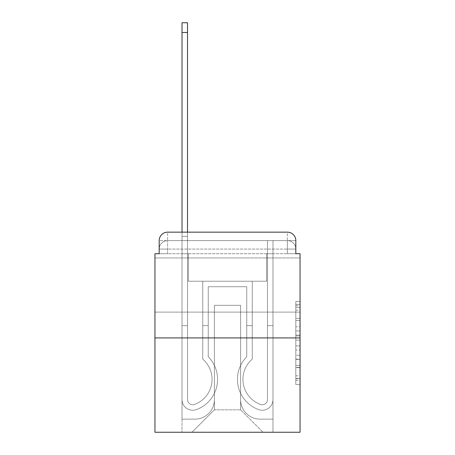 <?xml version="1.0" encoding="UTF-8"?>
<svg xmlns="http://www.w3.org/2000/svg" width="455" height="455" viewBox="0 0 455 455"><rect width="100%" height="100%" fill="white"/><g stroke="black" fill="none" stroke-linecap="round" stroke-linejoin="round"><path stroke-width="0.34" stroke-dasharray="2.27 1.71" d="M295.818 326.792L295.818 340.084L300.05 340.084L300.05 380.363L300.05 305.618L300.05 340.084L295.818 340.084L295.818 304.372L295.818 384.515L295.818 301.466L295.818 378.702L300.05 378.702L295.818 378.702L300.05 378.702L295.818 378.702L295.818 365.411L295.818 384.515L300.05 384.515L300.05 301.466L300.05 378.492L300.05 345.897L295.818 345.897L300.05 345.897L300.05 365.411L300.05 307.279L295.818 307.279L300.05 307.279L300.05 384.515L300.05 305.618L300.05 384.515L295.818 384.515L295.818 301.466L300.05 301.466L300.05 305.618L300.05 301.466L300.05 305.618L300.05 301.466L300.05 304.372L300.05 301.466L295.818 301.466L295.818 307.279L300.05 307.279L295.818 307.279L295.818 326.792L300.05 326.792M300.05 285.035L300.05 257.957L300.05 285.035M154.95 285.035L154.95 257.957L154.95 285.035M159.182 253.731L167.639 253.731L159.182 253.731L167.639 253.731L159.182 253.731L159.182 249.073L287.361 249.073L159.182 249.073L167.639 249.073L167.639 240.615L287.361 240.615L167.639 240.615L287.361 240.615L287.361 249.073L295.818 249.073L287.361 249.073L287.361 240.615L287.361 249.073L295.818 249.073L287.361 249.073L295.818 249.073L287.361 249.073L295.818 249.073L287.361 249.073L295.818 249.073L287.361 249.073L295.818 249.073L287.361 249.073L295.818 249.073L287.361 249.073L295.818 249.073L287.361 249.073L295.818 249.073L287.361 249.073L295.818 249.073L287.361 249.073L287.361 240.615L287.361 249.073L287.361 240.615L287.361 249.073L287.361 240.615L287.361 249.073L287.361 240.615L287.361 249.073L287.361 240.615L287.361 249.073L287.361 240.615L287.361 249.073L287.361 240.615L287.361 249.073L287.361 240.615L287.361 249.073L287.361 240.615L295.818 240.615L159.182 240.615A8.463 8.463 0 0 1 167.639 232.152L287.361 232.152L167.639 232.152A8.463 8.463 0 0 0 159.182 240.615L167.639 240.615A8.463 8.463 0 0 0 159.182 249.073L167.639 249.073L167.639 240.615A8.463 8.463 0 0 0 159.182 249.073L167.639 249.073L159.182 249.073L167.639 249.073L159.182 249.073L167.639 249.073L159.182 249.073L167.639 249.073L159.182 249.073L167.639 249.073L159.182 249.073L167.639 249.073L159.182 249.073L167.639 249.073L159.182 249.073L159.182 253.731L159.182 249.073L159.182 253.731L159.182 249.073L159.182 253.731L159.182 249.073L159.182 253.731L159.182 249.073L159.182 253.731L154.95 253.731L154.95 432.25L300.05 432.25L300.05 253.731L295.818 253.731L295.818 240.615A8.463 8.463 0 0 0 287.361 232.152A8.463 8.463 0 0 1 295.818 240.615L295.818 253.731L159.182 253.731L159.182 240.615L159.182 253.731L295.818 253.731L287.361 253.731L295.818 253.731L287.361 253.731L295.818 253.731L287.361 253.731L295.818 253.731L287.361 253.731L295.818 253.731L287.361 253.731L295.818 253.731L287.361 253.731L295.818 253.731L287.361 253.731L295.818 253.731L287.361 253.731L295.818 253.731L287.361 253.731L295.818 253.731L287.361 253.731L287.361 240.615L287.361 253.731L287.361 249.073L287.361 253.731L287.361 249.073L287.361 253.731L287.361 249.073L287.361 253.731L287.361 249.073L287.361 253.731L287.361 249.073L287.361 253.731L287.361 249.073L287.361 253.731L287.361 249.073L287.361 253.731L287.361 249.073L287.361 253.731L287.361 249.073L287.361 253.731L287.361 249.073L287.361 253.731L295.818 253.731L295.818 249.073A8.463 8.463 0 0 0 287.361 240.615L287.361 232.152A8.463 8.463 0 0 1 295.818 240.615A8.463 8.463 0 0 0 287.361 232.152L287.361 240.615A8.463 8.463 0 0 1 295.818 249.073A8.463 8.463 0 0 0 287.361 240.615A8.463 8.463 0 0 1 295.818 249.073A8.463 8.463 0 0 0 287.361 240.615A8.463 8.463 0 0 1 295.818 249.073A8.463 8.463 0 0 0 287.361 240.615A8.463 8.463 0 0 1 295.818 249.073A8.463 8.463 0 0 0 287.361 240.615A8.463 8.463 0 0 1 295.818 249.073L295.818 253.731M300.05 335.102L300.05 330.95L300.05 335.102L295.818 335.102L295.818 318.386L295.818 367.595L295.818 355.241L300.05 355.241L295.818 355.241L295.818 384.515L300.05 384.515L295.818 384.515L300.05 384.515L295.818 384.515L295.818 301.466L300.05 301.466L295.818 301.466L300.05 301.466L295.818 301.466L295.818 335.102L300.05 335.102M154.95 337.911L300.05 337.911M182.023 232.152L187.523 232.152L187.523 236.384L182.023 236.384L187.523 236.384L187.523 22.75L187.523 399.57A5.181 5.181 0 0 0 194.603 404.393L195.167 404.171A26.652 26.652 0 0 0 212.058 379.368A26.652 26.652 0 0 1 195.167 404.171A26.652 26.652 0 0 0 202.754 359.137A26.652 26.652 0 0 1 212.058 379.368A26.652 26.652 0 0 0 202.754 359.137L202.754 281.224L252.246 281.224L252.246 359.137A26.652 26.652 0 0 0 259.833 404.171L260.397 404.393A5.181 5.181 0 0 0 267.477 399.57A5.181 5.181 0 0 1 260.397 404.393L259.833 404.171A26.652 26.652 0 0 1 252.246 359.137A26.652 26.652 0 0 0 259.833 404.171L260.397 404.393A5.181 5.181 0 0 0 267.477 399.57L267.477 240.615L272.977 240.615L272.977 399.57A10.681 10.681 0 0 1 258.383 409.511L257.82 409.29A32.151 32.151 0 0 1 246.746 356.748A32.151 32.151 0 0 0 257.82 409.29L258.383 409.511L257.82 409.29A32.151 32.151 0 0 1 246.746 356.748L246.746 286.724L208.254 286.724L208.254 356.748A32.151 32.151 0 0 1 217.558 379.368A32.151 32.151 0 0 0 208.254 356.748A32.151 32.151 0 0 1 197.18 409.29L196.617 409.511A10.681 10.681 0 0 1 182.023 399.57L182.023 22.75L182.023 236.384L187.523 236.384L187.523 399.57A5.181 5.181 0 0 0 194.603 404.393A5.181 5.181 0 0 1 187.523 399.57A5.181 5.181 0 0 0 194.603 404.393L195.167 404.171A26.652 26.652 0 0 0 202.754 359.137L202.754 281.224L252.246 281.224L252.246 359.137A26.652 26.652 0 0 0 259.833 404.171L260.397 404.393A5.181 5.181 0 0 0 267.477 399.57L267.477 240.615L272.977 240.615L272.977 399.57A10.681 10.681 0 0 1 258.383 409.511L257.82 409.29A32.151 32.151 0 0 1 246.746 356.748L246.746 286.724L208.254 286.724L208.254 356.748A32.151 32.151 0 0 1 197.18 409.29A32.151 32.151 0 0 0 217.558 379.368A32.151 32.151 0 0 1 197.18 409.29L196.617 409.511A10.681 10.681 0 0 1 182.023 399.57L182.023 236.384L187.523 236.384L182.023 236.384L182.023 22.75L182.023 236.384L187.523 236.384L182.023 236.384L187.523 236.384L187.523 22.75L187.523 399.57A5.181 5.181 0 0 0 194.603 404.393L195.167 404.171A26.652 26.652 0 0 0 212.058 379.368A26.652 26.652 0 0 1 195.167 404.171A26.652 26.652 0 0 0 202.754 359.137A26.652 26.652 0 0 1 212.058 379.368A26.652 26.652 0 0 0 202.754 359.137L202.754 325.643L208.254 325.643L208.254 356.748L208.254 325.643L202.754 325.643L202.754 359.137L202.754 281.224L252.246 281.224L252.246 359.137A26.652 26.652 0 0 0 259.833 404.171L260.397 404.393A5.181 5.181 0 0 0 267.477 399.57A5.181 5.181 0 0 1 260.397 404.393L259.833 404.171A26.652 26.652 0 0 1 252.246 359.137A26.652 26.652 0 0 0 259.833 404.171L260.397 404.393A5.181 5.181 0 0 0 267.477 399.57L267.477 325.643L272.977 325.643L272.977 399.57A10.681 10.681 0 0 1 258.383 409.511A10.681 10.681 0 0 0 272.977 399.57A10.681 10.681 0 0 1 258.383 409.511L257.82 409.29A32.151 32.151 0 0 1 246.746 356.748A32.151 32.151 0 0 0 257.82 409.29L258.383 409.511L257.82 409.29A32.151 32.151 0 0 1 246.746 356.748L246.746 325.643L252.246 325.643L246.746 325.643L246.746 356.748L246.746 286.724L208.254 286.724L208.254 356.748A32.151 32.151 0 0 1 217.558 379.368A32.151 32.151 0 0 0 208.254 356.748A32.151 32.151 0 0 1 197.18 409.29L196.617 409.511A10.681 10.681 0 0 1 182.023 399.57A10.681 10.681 0 0 0 196.617 409.511A10.681 10.681 0 0 1 182.023 399.57L182.023 22.75L182.023 236.384L187.523 236.384L187.523 399.57A5.181 5.181 0 0 0 194.603 404.393A5.181 5.181 0 0 1 187.523 399.57A5.181 5.181 0 0 0 194.603 404.393L195.167 404.171A26.652 26.652 0 0 0 202.754 359.137L202.754 281.224L252.246 281.224L252.246 359.137A26.652 26.652 0 0 0 259.833 404.171L260.397 404.393A5.181 5.181 0 0 0 267.477 399.57L267.477 240.615L272.977 240.615L272.977 399.57A10.681 10.681 0 0 1 258.383 409.511L257.82 409.29A32.151 32.151 0 0 1 246.746 356.748L246.746 286.724L208.254 286.724L208.254 356.748A32.151 32.151 0 0 1 197.18 409.29A32.151 32.151 0 0 0 217.558 379.368A32.151 32.151 0 0 1 197.18 409.29L196.617 409.511A10.681 10.681 0 0 1 182.023 399.57L182.023 236.384L187.523 236.384L182.023 236.384L182.023 22.75L182.023 236.384L187.523 236.384L182.023 236.384L187.523 236.384L187.523 22.75L187.523 399.57L187.523 325.643L182.023 325.643L182.023 399.57A10.681 10.681 0 0 0 196.617 409.511L197.18 409.29L196.617 409.511A10.681 10.681 0 0 1 182.023 399.57L182.023 22.75L182.023 236.384L187.523 236.384L187.523 399.57A5.181 5.181 0 0 0 194.603 404.393L195.167 404.171A26.652 26.652 0 0 0 212.058 379.368A26.652 26.652 0 0 1 195.167 404.171A26.652 26.652 0 0 0 202.754 359.137A26.652 26.652 0 0 1 212.058 379.368A26.652 26.652 0 0 0 202.754 359.137L202.754 325.643L208.254 325.643L208.254 356.748L208.254 325.643L202.754 325.643L202.754 359.137L202.754 281.224L252.246 281.224L252.246 359.137A26.652 26.652 0 0 0 259.833 404.171L260.397 404.393A5.181 5.181 0 0 0 267.477 399.57L267.477 240.615L272.977 240.615L272.977 399.57A10.681 10.681 0 0 1 258.383 409.511A10.681 10.681 0 0 0 272.977 399.57A10.681 10.681 0 0 1 258.383 409.511L257.82 409.29A32.151 32.151 0 0 1 246.746 356.748A32.151 32.151 0 0 0 257.82 409.29L258.383 409.511L257.82 409.29A32.151 32.151 0 0 1 246.746 356.748L246.746 325.643L252.246 325.643L246.746 325.643L246.746 356.748L246.746 286.724L208.254 286.724L208.254 356.748A32.151 32.151 0 0 1 217.558 379.368A32.151 32.151 0 0 0 208.254 356.748A32.151 32.151 0 0 1 197.18 409.29L196.617 409.511A10.681 10.681 0 0 1 182.023 399.57L182.023 236.384L187.523 236.384L182.023 236.384L182.023 22.75L182.023 236.384L187.523 236.384L182.023 236.384L187.523 236.384L187.523 22.75L187.523 399.57A5.181 5.181 0 0 0 194.603 404.393A5.181 5.181 0 0 1 187.523 399.57A5.181 5.181 0 0 0 194.603 404.393L195.167 404.171A26.652 26.652 0 0 0 202.754 359.137L202.754 281.224L252.246 281.224L252.246 359.137A26.652 26.652 0 0 0 259.833 404.171A26.652 26.652 0 0 1 252.246 359.137A26.652 26.652 0 0 0 259.833 404.171L260.397 404.393A5.181 5.181 0 0 0 267.477 399.57A5.181 5.181 0 0 1 260.397 404.393A5.181 5.181 0 0 0 267.477 399.57L267.477 240.615L272.977 240.615L272.977 399.57A10.681 10.681 0 0 1 258.383 409.511L257.82 409.29A32.151 32.151 0 0 1 246.746 356.748L246.746 286.724L208.254 286.724L208.254 356.748A32.151 32.151 0 0 1 197.18 409.29A32.151 32.151 0 0 0 217.558 379.368A32.151 32.151 0 0 1 197.18 409.29L196.617 409.511A10.681 10.681 0 0 1 182.023 399.57A10.681 10.681 0 0 0 196.617 409.511L197.18 409.29L196.617 409.511A10.681 10.681 0 0 1 182.023 399.57L182.023 22.75L182.023 236.384L187.523 236.384L187.523 399.57A5.181 5.181 0 0 0 194.603 404.393L195.167 404.171A26.652 26.652 0 0 0 212.058 379.368A26.652 26.652 0 0 1 195.167 404.171A26.652 26.652 0 0 0 202.754 359.137A26.652 26.652 0 0 1 212.058 379.368A26.652 26.652 0 0 0 202.754 359.137L202.754 325.643L208.254 325.643L208.254 356.748L208.254 325.643L202.754 325.643L202.754 359.137L202.754 281.224L252.246 281.224L252.246 359.137A26.652 26.652 0 0 0 259.833 404.171L260.397 404.393A5.181 5.181 0 0 0 267.477 399.57L267.477 240.615L272.977 240.615L272.977 399.57A10.681 10.681 0 0 1 258.383 409.511A10.681 10.681 0 0 0 272.977 399.57A10.681 10.681 0 0 1 258.383 409.511L257.82 409.29A32.151 32.151 0 0 1 246.746 356.748A32.151 32.151 0 0 0 257.82 409.29L258.383 409.511L257.82 409.29A32.151 32.151 0 0 1 246.746 356.748L246.746 325.643L252.246 325.643L246.746 325.643L246.746 356.748L246.746 286.724L208.254 286.724L208.254 356.748A32.151 32.151 0 0 1 217.558 379.368A32.151 32.151 0 0 0 208.254 356.748A32.151 32.151 0 0 1 197.18 409.29L196.617 409.511A10.681 10.681 0 0 1 182.023 399.57L182.023 236.384L187.523 236.384L182.023 236.384L182.023 22.75L182.023 236.384L187.523 236.384L182.023 236.384L187.523 236.384L187.523 22.75L187.523 399.57A5.181 5.181 0 0 0 194.603 404.393A5.181 5.181 0 0 1 187.523 399.57A5.181 5.181 0 0 0 194.603 404.393L195.167 404.171A26.652 26.652 0 0 0 202.754 359.137L202.754 281.224L252.246 281.224L252.246 359.137A26.652 26.652 0 0 0 259.833 404.171A26.652 26.652 0 0 1 252.246 359.137A26.652 26.652 0 0 0 259.833 404.171L260.397 404.393A5.181 5.181 0 0 0 267.477 399.57A5.181 5.181 0 0 1 260.397 404.393A5.181 5.181 0 0 0 267.477 399.57L267.477 325.643L272.977 325.643L272.977 399.57A10.681 10.681 0 0 1 258.383 409.511L257.82 409.29A32.151 32.151 0 0 1 246.746 356.748L246.746 286.724L208.254 286.724L208.254 356.748A32.151 32.151 0 0 1 197.18 409.29A32.151 32.151 0 0 0 217.558 379.368A32.151 32.151 0 0 1 197.18 409.29L196.617 409.511A10.681 10.681 0 0 1 182.023 399.57A10.681 10.681 0 0 0 196.617 409.511L197.18 409.29L196.617 409.511A10.681 10.681 0 0 1 182.023 399.57L182.023 22.75L182.023 236.384L187.523 236.384L187.523 399.57L187.523 325.643L182.023 325.643L182.023 399.57L182.023 236.384L187.523 236.384L182.023 236.384L182.023 22.75L182.023 236.384L187.523 236.384L182.023 236.384L187.523 236.384L187.523 22.75L187.523 399.57A5.181 5.181 0 0 0 194.603 404.393L195.167 404.171A26.652 26.652 0 0 0 212.058 379.368A26.652 26.652 0 0 1 195.167 404.171A26.652 26.652 0 0 0 202.754 359.137A26.652 26.652 0 0 1 212.058 379.368A26.652 26.652 0 0 0 202.754 359.137L202.754 325.643L208.254 325.643L208.254 356.748L208.254 325.643L202.754 325.643L202.754 359.137L202.754 281.224L252.246 281.224L252.246 359.137A26.652 26.652 0 0 0 259.833 404.171L260.397 404.393A5.181 5.181 0 0 0 267.477 399.57L267.477 240.615L272.977 240.615L272.977 399.57A10.681 10.681 0 0 1 258.383 409.511A10.681 10.681 0 0 0 272.977 399.57A10.681 10.681 0 0 1 258.383 409.511L257.82 409.29A32.151 32.151 0 0 1 246.746 356.748A32.151 32.151 0 0 0 257.82 409.29L258.383 409.511L257.82 409.29A32.151 32.151 0 0 1 246.746 356.748L246.746 325.643L252.246 325.643L246.746 325.643L246.746 356.748L246.746 286.724L208.254 286.724L208.254 356.748A32.151 32.151 0 0 1 217.558 379.368A32.151 32.151 0 0 0 208.254 356.748A32.151 32.151 0 0 1 197.18 409.29L196.617 409.511A10.681 10.681 0 0 1 182.023 399.57A10.681 10.681 0 0 0 196.617 409.511A10.681 10.681 0 0 1 182.023 399.57L182.023 232.152M240.615 399.678A19.457 19.457 0 0 0 260.072 419.135A19.457 19.457 0 0 1 240.615 399.678L240.615 305.339L240.615 399.678A19.457 19.457 0 0 0 260.072 419.135L272.977 419.135L260.072 419.135A19.457 19.457 0 0 1 240.615 399.678L240.615 305.339L214.385 305.339L240.615 305.339L240.615 399.678A19.457 19.457 0 0 0 260.072 419.135L272.977 419.135L260.072 419.135A19.457 19.457 0 0 1 240.615 399.678L240.615 305.339L214.385 305.339L214.385 399.678L214.385 305.339L240.615 305.339L240.615 399.678A19.457 19.457 0 0 0 260.072 419.135L272.977 419.135L260.072 419.135A19.457 19.457 0 0 1 240.615 399.678L240.615 305.339L214.385 305.339L214.385 399.678A19.457 19.457 0 0 1 194.928 419.135A19.457 19.457 0 0 0 214.385 399.678L214.385 305.339L240.615 305.339L240.615 399.678A19.457 19.457 0 0 0 260.072 419.135L272.977 419.135L260.072 419.135A19.457 19.457 0 0 1 240.615 399.678L240.615 305.339L214.385 305.339L214.385 399.678A19.457 19.457 0 0 1 194.928 419.135L182.023 419.135L194.928 419.135A19.457 19.457 0 0 0 214.385 399.678L214.385 305.339L240.615 305.339L240.615 399.678A19.457 19.457 0 0 0 260.072 419.135L272.977 419.135L260.072 419.135A19.457 19.457 0 0 1 240.615 399.678L240.615 305.339L214.385 305.339L214.385 399.678A19.457 19.457 0 0 1 194.928 419.135L182.023 419.135L194.928 419.135A19.457 19.457 0 0 0 214.385 399.678L214.385 305.339L240.615 305.339L240.615 399.678A19.457 19.457 0 0 0 260.072 419.135L272.977 419.135L260.072 419.135A19.457 19.457 0 0 1 240.615 399.678L240.615 305.339L214.385 305.339L214.385 399.678A19.457 19.457 0 0 1 194.928 419.135L182.023 419.135L194.928 419.135A19.457 19.457 0 0 0 214.385 399.678L214.385 305.339L240.615 305.339L240.615 399.678A19.457 19.457 0 0 0 260.072 419.135L272.977 419.135L260.072 419.135A19.457 19.457 0 0 1 240.615 399.678L240.615 305.339L214.385 305.339L214.385 399.678A19.457 19.457 0 0 1 194.928 419.135L182.023 419.135L194.928 419.135A19.457 19.457 0 0 0 214.385 399.678L214.385 305.339L240.615 305.339L240.615 399.678A19.457 19.457 0 0 0 260.072 419.135L272.977 419.135L260.072 419.135A19.457 19.457 0 0 1 240.615 399.678L240.615 305.339L214.385 305.339L214.385 399.678A19.457 19.457 0 0 1 194.928 419.135L182.023 419.135L194.928 419.135A19.457 19.457 0 0 0 214.385 399.678L214.385 305.339L240.615 305.339L240.615 399.678A19.457 19.457 0 0 0 260.072 419.135L272.977 419.135L260.072 419.135A19.457 19.457 0 0 1 240.615 399.678L240.615 305.339L214.385 305.339L214.385 399.678A19.457 19.457 0 0 1 194.928 419.135L182.023 419.135L194.928 419.135A19.457 19.457 0 0 0 214.385 399.678L214.385 305.339L240.615 305.339L240.615 399.678M182.023 253.731L182.023 419.135L194.928 419.135A19.457 19.457 0 0 0 214.385 399.678A19.457 19.457 0 0 1 194.928 419.135L182.023 419.135L182.023 253.731L188.37 253.731L188.37 281.224L266.63 281.224L188.37 281.224L266.63 281.224L188.37 281.224L266.63 281.224L188.37 281.224L266.63 281.224L188.37 281.224L266.63 281.224L188.37 281.224L266.63 281.224L188.37 281.224L266.63 281.224L188.37 281.224L266.63 281.224L188.37 281.224L266.63 281.224L188.37 281.224L266.63 281.224L188.37 281.224L266.63 281.224L188.37 281.224L188.37 253.731L182.023 253.731L182.023 419.135L182.023 253.731L188.37 253.731L188.37 281.224L188.37 253.731L182.023 253.731L182.023 419.135L182.023 253.731L188.37 253.731L188.37 281.224L188.37 253.731L182.023 253.731L182.023 419.135L182.023 253.731L188.37 253.731L188.37 281.224L188.37 253.731L182.023 253.731L182.023 419.135L182.023 253.731L188.37 253.731L188.37 281.224L188.37 253.731L182.023 253.731L182.023 419.135L182.023 253.731L188.37 253.731L188.37 281.224L188.37 253.731L182.023 253.731L182.023 419.135L182.023 253.731L188.37 253.731L188.37 281.224L188.37 253.731L182.023 253.731L182.023 419.135L182.023 253.731L188.37 253.731L188.37 281.224L188.37 253.731L182.023 253.731L182.023 419.135L182.023 253.731L188.37 253.731L188.37 281.224L188.37 253.731L182.023 253.731L182.023 419.135L194.928 419.135A19.457 19.457 0 0 0 214.385 399.678L214.385 305.339L214.385 399.678A19.457 19.457 0 0 1 194.928 419.135A19.457 19.457 0 0 0 214.385 399.678L214.385 305.339L240.615 305.339L214.385 305.339L214.385 399.678A19.457 19.457 0 0 1 194.928 419.135L182.023 419.135L182.023 253.731L188.37 253.731L188.37 281.224L188.37 253.731L182.023 253.731L182.023 432.25L191.964 432.25L182.023 432.25L182.023 253.731L188.37 253.731L188.37 281.224L188.37 253.731L182.023 253.731M266.63 253.731L266.63 281.224L266.63 253.731L272.977 253.731L272.977 419.135L260.072 419.135L272.977 419.135L272.977 253.731L266.63 253.731L266.63 281.224L266.63 253.731L272.977 253.731L272.977 419.135L272.977 253.731L266.63 253.731L266.63 281.224L266.63 253.731L272.977 253.731L272.977 419.135L272.977 253.731L266.63 253.731L266.63 281.224L266.63 253.731L272.977 253.731L272.977 419.135L272.977 253.731L266.63 253.731L266.63 281.224L266.63 253.731L272.977 253.731L272.977 419.135L272.977 253.731L266.63 253.731L266.63 281.224L266.63 253.731L272.977 253.731L272.977 419.135L272.977 253.731L266.63 253.731L266.63 281.224L266.63 253.731L272.977 253.731L272.977 419.135L272.977 253.731L266.63 253.731L266.63 281.224L266.63 253.731L272.977 253.731L272.977 419.135L272.977 253.731L266.63 253.731L266.63 281.224L266.63 253.731L272.977 253.731L272.977 419.135L272.977 253.731L266.63 253.731L266.63 281.224L266.63 253.731L272.977 253.731L272.977 419.135L272.977 253.731L266.63 253.731L266.63 281.224L266.63 253.731L272.977 253.731L272.977 432.25L191.964 432.25L272.977 432.25L272.977 253.731L266.63 253.731M240.615 305.339L240.615 409.83L240.615 305.339L214.385 305.339L214.385 409.83L240.615 409.83L214.385 409.83L214.385 305.339L214.385 409.83L191.964 432.25L214.385 409.83L191.964 432.25L214.385 409.83L214.385 305.339L240.615 305.339L240.615 409.83L263.036 432.25L240.615 409.83L263.036 432.25L240.615 409.83L240.615 305.339L214.385 305.339L240.615 305.339M167.639 232.152A8.463 8.463 0 0 0 159.182 240.615A8.463 8.463 0 0 1 167.639 232.152L167.639 240.615A8.463 8.463 0 0 0 159.182 249.073L167.639 249.073L159.182 249.073A8.463 8.463 0 0 1 167.639 240.615A8.463 8.463 0 0 0 159.182 249.073A8.463 8.463 0 0 1 167.639 240.615A8.463 8.463 0 0 0 159.182 249.073A8.463 8.463 0 0 1 167.639 240.615A8.463 8.463 0 0 0 159.182 249.073A8.463 8.463 0 0 1 167.639 240.615L167.639 232.152M295.818 340.084L300.05 340.084L295.818 340.084M295.818 304.372L295.818 301.466L295.818 304.372L300.05 304.372L295.818 304.372M295.818 367.384L295.818 350.049L295.818 367.384L300.05 367.384L295.818 367.384M295.818 350.049L295.818 345.897L300.05 345.897L295.818 345.897L295.818 350.049L300.05 350.049L295.818 350.049M295.818 318.386L295.818 307.279L295.818 318.386L300.05 318.386L295.818 318.386M295.818 301.466L300.05 301.466L295.818 301.466L295.818 305.618L295.818 301.466L300.05 301.466M295.818 384.515L300.05 384.515L295.818 384.515L295.818 380.363L295.818 384.515M182.023 325.643L187.523 325.643L187.523 399.57A5.181 5.181 0 0 0 194.603 404.393A5.181 5.181 0 0 1 187.523 399.57A5.181 5.181 0 0 0 194.603 404.393L195.167 404.171A26.652 26.652 0 0 0 202.754 359.137L202.754 281.224L252.246 281.224L252.246 359.137A26.652 26.652 0 0 0 259.833 404.171A26.652 26.652 0 0 1 252.246 359.137A26.652 26.652 0 0 0 259.833 404.171L260.397 404.393A5.181 5.181 0 0 0 267.477 399.57L267.477 240.615L272.977 240.615L272.977 399.57A10.681 10.681 0 0 1 258.383 409.511L257.82 409.29A32.151 32.151 0 0 1 246.746 356.748L246.746 286.724L208.254 286.724L208.254 356.748A32.151 32.151 0 0 1 197.18 409.29A32.151 32.151 0 0 0 217.558 379.368A32.151 32.151 0 0 1 197.18 409.29L196.617 409.511A10.681 10.681 0 0 1 182.023 399.57L182.023 236.384L187.523 236.384L187.523 399.57L187.523 325.643L182.023 325.643L182.023 399.57A10.681 10.681 0 0 0 196.617 409.511A10.681 10.681 0 0 1 182.023 399.57L182.023 236.384L187.523 236.384L182.023 236.384L182.023 399.57A10.681 10.681 0 0 0 196.617 409.511A10.681 10.681 0 0 1 182.023 399.57L182.023 236.384L187.523 236.384L187.523 22.75L187.523 399.57A5.181 5.181 0 0 0 194.603 404.393L195.167 404.171A26.652 26.652 0 0 0 212.058 379.368A26.652 26.652 0 0 1 195.167 404.171A26.652 26.652 0 0 0 202.754 359.137A26.652 26.652 0 0 1 212.058 379.368A26.652 26.652 0 0 0 202.754 359.137L202.754 325.643L208.254 325.643L208.254 356.748L208.254 325.643L202.754 325.643L202.754 359.137L202.754 281.224L252.246 281.224L252.246 359.137A26.652 26.652 0 0 0 259.833 404.171L260.397 404.393A5.181 5.181 0 0 0 267.477 399.57A5.181 5.181 0 0 1 260.397 404.393A5.181 5.181 0 0 0 267.477 399.57L267.477 240.615L272.977 240.615L272.977 399.57A10.681 10.681 0 0 1 258.383 409.511A10.681 10.681 0 0 0 272.977 399.57A10.681 10.681 0 0 1 258.383 409.511L257.82 409.29A32.151 32.151 0 0 1 246.746 356.748A32.151 32.151 0 0 0 257.82 409.29L258.383 409.511L257.82 409.29A32.151 32.151 0 0 1 246.746 356.748L246.746 325.643L252.246 325.643L246.746 325.643L246.746 356.748L246.746 286.724L208.254 286.724L208.254 356.748A32.151 32.151 0 0 1 217.558 379.368A32.151 32.151 0 0 0 208.254 356.748A32.151 32.151 0 0 1 197.18 409.29L196.617 409.511L197.18 409.29A32.151 32.151 0 0 0 217.558 379.368A32.151 32.151 0 0 1 197.18 409.29L196.617 409.511A10.681 10.681 0 0 1 182.023 399.57L182.023 236.384L187.523 236.384L187.523 399.57A5.181 5.181 0 0 0 194.603 404.393A5.181 5.181 0 0 1 187.523 399.57A5.181 5.181 0 0 0 194.603 404.393L195.167 404.171A26.652 26.652 0 0 0 202.754 359.137L202.754 281.224L252.246 281.224L252.246 359.137A26.652 26.652 0 0 0 259.833 404.171A26.652 26.652 0 0 1 252.246 359.137A26.652 26.652 0 0 0 259.833 404.171L260.397 404.393A5.181 5.181 0 0 0 267.477 399.57L267.477 240.615L272.977 240.615L272.977 399.57A10.681 10.681 0 0 1 258.383 409.511L257.82 409.29A32.151 32.151 0 0 1 246.746 356.748L246.746 286.724L208.254 286.724L208.254 356.748A32.151 32.151 0 0 1 197.18 409.29L196.617 409.511A10.681 10.681 0 0 1 182.023 399.57A10.681 10.681 0 0 0 196.617 409.511A10.681 10.681 0 0 1 182.023 399.57L182.023 236.384L187.523 236.384L187.523 22.75L187.523 399.57A5.181 5.181 0 0 0 194.603 404.393L195.167 404.171A26.652 26.652 0 0 0 212.058 379.368A26.652 26.652 0 0 1 195.167 404.171A26.652 26.652 0 0 0 202.754 359.137A26.652 26.652 0 0 1 212.058 379.368A26.652 26.652 0 0 0 202.754 359.137L202.754 325.643L208.254 325.643L208.254 356.748L208.254 325.643L202.754 325.643L202.754 359.137L202.754 281.224L252.246 281.224L252.246 359.137A26.652 26.652 0 0 0 259.833 404.171L260.397 404.393A5.181 5.181 0 0 0 267.477 399.57A5.181 5.181 0 0 1 260.397 404.393A5.181 5.181 0 0 0 267.477 399.57L267.477 325.643L272.977 325.643L267.477 325.643L267.477 399.57L267.477 240.615L272.977 240.615L272.977 399.57A10.681 10.681 0 0 1 258.383 409.511A10.681 10.681 0 0 0 272.977 399.57A10.681 10.681 0 0 1 258.383 409.511L257.82 409.29A32.151 32.151 0 0 1 246.746 356.748A32.151 32.151 0 0 0 257.82 409.29L258.383 409.511L257.82 409.29A32.151 32.151 0 0 1 246.746 356.748L246.746 325.643L252.246 325.643L246.746 325.643L246.746 356.748L246.746 286.724L208.254 286.724L208.254 356.748A32.151 32.151 0 0 1 217.558 379.368A32.151 32.151 0 0 0 208.254 356.748A32.151 32.151 0 0 1 197.18 409.29L196.617 409.511L197.18 409.29A32.151 32.151 0 0 0 217.558 379.368A32.151 32.151 0 0 1 197.18 409.29L196.617 409.511A10.681 10.681 0 0 1 182.023 399.57L182.023 236.384L187.523 236.384L187.523 399.57A5.181 5.181 0 0 0 194.603 404.393A5.181 5.181 0 0 1 187.523 399.57A5.181 5.181 0 0 0 194.603 404.393L195.167 404.171A26.652 26.652 0 0 0 202.754 359.137L202.754 281.224L252.246 281.224L252.246 359.137A26.652 26.652 0 0 0 259.833 404.171A26.652 26.652 0 0 1 252.246 359.137A26.652 26.652 0 0 0 259.833 404.171L260.397 404.393A5.181 5.181 0 0 0 267.477 399.57L267.477 240.615L272.977 240.615L272.977 399.57A10.681 10.681 0 0 1 258.383 409.511L257.82 409.29A32.151 32.151 0 0 1 246.746 356.748L246.746 286.724L208.254 286.724L208.254 356.748A32.151 32.151 0 0 1 197.18 409.29L196.617 409.511A10.681 10.681 0 0 1 182.023 399.57A10.681 10.681 0 0 0 196.617 409.511A10.681 10.681 0 0 1 182.023 399.57L182.023 236.384L187.523 236.384L187.523 22.75L187.523 399.57L187.523 325.643L182.023 325.643L182.023 236.384L187.523 236.384L187.523 399.57A5.181 5.181 0 0 0 194.603 404.393L195.167 404.171A26.652 26.652 0 0 0 212.058 379.368A26.652 26.652 0 0 1 195.167 404.171A26.652 26.652 0 0 0 202.754 359.137A26.652 26.652 0 0 1 212.058 379.368A26.652 26.652 0 0 0 202.754 359.137L202.754 325.643L208.254 325.643L208.254 356.748L208.254 325.643L202.754 325.643L202.754 359.137L202.754 281.224L252.246 281.224L252.246 359.137A26.652 26.652 0 0 0 259.833 404.171L260.397 404.393A5.181 5.181 0 0 0 267.477 399.57A5.181 5.181 0 0 1 260.397 404.393A5.181 5.181 0 0 0 267.477 399.57L267.477 325.643L272.977 325.643L272.977 399.57A10.681 10.681 0 0 1 258.383 409.511A10.681 10.681 0 0 0 272.977 399.57A10.681 10.681 0 0 1 258.383 409.511L257.82 409.29A32.151 32.151 0 0 1 246.746 356.748A32.151 32.151 0 0 0 257.82 409.29L258.383 409.511L257.82 409.29A32.151 32.151 0 0 1 246.746 356.748L246.746 325.643L252.246 325.643L246.746 325.643L246.746 356.748L246.746 286.724L208.254 286.724L208.254 356.748A32.151 32.151 0 0 1 217.558 379.368A32.151 32.151 0 0 0 208.254 356.748A32.151 32.151 0 0 1 197.18 409.29L196.617 409.511L197.18 409.29A32.151 32.151 0 0 0 217.558 379.368A32.151 32.151 0 0 1 197.18 409.29L196.617 409.511A10.681 10.681 0 0 1 182.023 399.57A10.681 10.681 0 0 0 196.617 409.511A10.681 10.681 0 0 1 182.023 399.57L182.023 236.384L187.523 236.384L187.523 22.75L187.523 399.57A5.181 5.181 0 0 0 194.603 404.393A5.181 5.181 0 0 1 187.523 399.57A5.181 5.181 0 0 0 194.603 404.393L195.167 404.171A26.652 26.652 0 0 0 202.754 359.137L202.754 281.224L252.246 281.224L252.246 359.137A26.652 26.652 0 0 0 259.833 404.171A26.652 26.652 0 0 1 252.246 359.137A26.652 26.652 0 0 0 259.833 404.171L260.397 404.393A5.181 5.181 0 0 0 267.477 399.57L267.477 240.615L272.977 240.615L272.977 399.57A10.681 10.681 0 0 1 258.383 409.511L257.82 409.29A32.151 32.151 0 0 1 246.746 356.748L246.746 286.724L208.254 286.724L208.254 356.748A32.151 32.151 0 0 1 197.18 409.29L196.617 409.511A10.681 10.681 0 0 1 182.023 399.57L182.023 236.384L187.523 236.384L187.523 399.57A5.181 5.181 0 0 0 194.603 404.393L195.167 404.171A26.652 26.652 0 0 0 212.058 379.368A26.652 26.652 0 0 1 195.167 404.171A26.652 26.652 0 0 0 202.754 359.137A26.652 26.652 0 0 1 212.058 379.368A26.652 26.652 0 0 0 202.754 359.137L202.754 325.643L208.254 325.643L208.254 356.748L208.254 325.643L202.754 325.643L202.754 359.137L202.754 281.224L252.246 281.224L252.246 359.137A26.652 26.652 0 0 0 259.833 404.171L260.397 404.393A5.181 5.181 0 0 0 267.477 399.57L267.477 240.615L272.977 240.615L272.977 399.57A10.681 10.681 0 0 1 258.383 409.511A10.681 10.681 0 0 0 272.977 399.57A10.681 10.681 0 0 1 258.383 409.511L257.82 409.29A32.151 32.151 0 0 1 246.746 356.748A32.151 32.151 0 0 0 257.82 409.29L258.383 409.511L257.82 409.29A32.151 32.151 0 0 1 246.746 356.748L246.746 325.643L252.246 325.643L246.746 325.643L246.746 356.748L246.746 286.724L208.254 286.724L208.254 356.748A32.151 32.151 0 0 1 217.558 379.368A32.151 32.151 0 0 0 208.254 356.748A32.151 32.151 0 0 1 197.18 409.29L196.617 409.511L197.18 409.29A32.151 32.151 0 0 0 217.558 379.368A32.151 32.151 0 0 1 197.18 409.29L196.617 409.511A10.681 10.681 0 0 1 182.023 399.57A10.681 10.681 0 0 0 196.617 409.511A10.681 10.681 0 0 1 182.023 399.57L182.023 325.643L187.523 325.643L182.023 325.643L182.023 399.57L182.023 325.643L187.523 325.643L187.523 399.57A5.181 5.181 0 0 0 194.603 404.393A5.181 5.181 0 0 1 187.523 399.57A5.181 5.181 0 0 0 194.603 404.393L195.167 404.171A26.652 26.652 0 0 0 202.754 359.137L202.754 281.224L252.246 281.224L252.246 359.137A26.652 26.652 0 0 0 259.833 404.171A26.652 26.652 0 0 1 252.246 359.137A26.652 26.652 0 0 0 259.833 404.171L260.397 404.393A5.181 5.181 0 0 0 267.477 399.57A5.181 5.181 0 0 1 260.397 404.393L259.833 404.171L260.397 404.393A5.181 5.181 0 0 0 267.477 399.57L267.477 240.615L272.977 240.615L272.977 399.57A10.681 10.681 0 0 1 258.383 409.511L257.82 409.29A32.151 32.151 0 0 1 246.746 356.748L246.746 286.724L208.254 286.724L208.254 356.748A32.151 32.151 0 0 1 197.18 409.29L196.617 409.511A10.681 10.681 0 0 1 182.023 399.57L182.023 325.643L187.523 325.643L182.023 325.643L182.023 399.57L182.023 325.643L187.523 325.643L187.523 399.57L187.523 325.643L182.023 325.643L182.023 399.57L182.023 325.643L187.523 325.643L187.523 399.57A5.181 5.181 0 0 0 194.603 404.393L195.167 404.171A26.652 26.652 0 0 0 212.058 379.368A26.652 26.652 0 0 1 195.167 404.171A26.652 26.652 0 0 0 202.754 359.137A26.652 26.652 0 0 1 212.058 379.368A26.652 26.652 0 0 0 202.754 359.137L202.754 325.643L208.254 325.643L208.254 356.748L208.254 325.643L202.754 325.643L202.754 359.137L202.754 281.224L252.246 281.224L252.246 359.137A26.652 26.652 0 0 0 259.833 404.171L260.397 404.393A5.181 5.181 0 0 0 267.477 399.57L267.477 240.615L272.977 240.615L272.977 399.57A10.681 10.681 0 0 1 258.383 409.511A10.681 10.681 0 0 0 272.977 399.57A10.681 10.681 0 0 1 258.383 409.511L257.82 409.29A32.151 32.151 0 0 1 246.746 356.748A32.151 32.151 0 0 0 257.82 409.29L258.383 409.511L257.82 409.29A32.151 32.151 0 0 1 246.746 356.748L246.746 325.643L252.246 325.643L246.746 325.643L246.746 356.748L246.746 286.724L208.254 286.724L208.254 356.748A32.151 32.151 0 0 1 217.558 379.368A32.151 32.151 0 0 0 208.254 356.748A32.151 32.151 0 0 1 197.18 409.29L196.617 409.511L197.18 409.29A32.151 32.151 0 0 0 217.558 379.368A32.151 32.151 0 0 1 197.18 409.29L196.617 409.511A10.681 10.681 0 0 1 182.023 399.57L182.023 325.643L182.023 399.57L182.023 325.643L187.523 325.643L182.023 325.643L182.023 399.57L182.023 325.643L187.523 325.643L187.523 399.57A5.181 5.181 0 0 0 194.603 404.393A5.181 5.181 0 0 1 187.523 399.57A5.181 5.181 0 0 0 194.603 404.393L195.167 404.171A26.652 26.652 0 0 0 202.754 359.137L202.754 281.224L252.246 281.224L252.246 359.137A26.652 26.652 0 0 0 259.833 404.171A26.652 26.652 0 0 1 252.246 359.137A26.652 26.652 0 0 0 259.833 404.171L260.397 404.393A5.181 5.181 0 0 0 267.477 399.57A5.181 5.181 0 0 1 260.397 404.393L259.833 404.171L260.397 404.393A5.181 5.181 0 0 0 267.477 399.57L267.477 325.643L272.977 325.643L272.977 399.57A10.681 10.681 0 0 1 258.383 409.511L257.82 409.29A32.151 32.151 0 0 1 246.746 356.748L246.746 286.724L208.254 286.724L208.254 356.748A32.151 32.151 0 0 1 197.18 409.29L196.617 409.511A10.681 10.681 0 0 1 182.023 399.57L182.023 325.643L187.523 325.643L182.023 325.643L182.023 399.57L182.023 325.643L187.523 325.643L187.523 399.57L187.523 325.643L182.023 325.643L182.023 399.57A10.681 10.681 0 0 0 196.617 409.511L197.18 409.29L196.617 409.511A10.681 10.681 0 0 1 182.023 399.57L182.023 325.643L187.523 325.643L187.523 399.57A5.181 5.181 0 0 0 194.603 404.393L195.167 404.171A26.652 26.652 0 0 0 212.058 379.368A26.652 26.652 0 0 1 195.167 404.171A26.652 26.652 0 0 0 202.754 359.137A26.652 26.652 0 0 1 212.058 379.368A26.652 26.652 0 0 0 202.754 359.137L202.754 325.643L208.254 325.643L208.254 356.748L208.254 325.643L202.754 325.643L202.754 359.137L202.754 281.224L252.246 281.224L252.246 359.137A26.652 26.652 0 0 0 259.833 404.171L260.397 404.393A5.181 5.181 0 0 0 267.477 399.57L267.477 240.615L272.977 240.615L272.977 399.57A10.681 10.681 0 0 1 258.383 409.511A10.681 10.681 0 0 0 272.977 399.57A10.681 10.681 0 0 1 258.383 409.511L257.82 409.29A32.151 32.151 0 0 1 246.746 356.748A32.151 32.151 0 0 0 257.82 409.29L258.383 409.511L257.82 409.29A32.151 32.151 0 0 1 246.746 356.748L246.746 325.643L252.246 325.643L246.746 325.643L246.746 356.748L246.746 286.724L208.254 286.724L208.254 356.748A32.151 32.151 0 0 1 217.558 379.368A32.151 32.151 0 0 0 208.254 356.748A32.151 32.151 0 0 1 197.18 409.29A32.151 32.151 0 0 0 217.558 379.368A32.151 32.151 0 0 1 197.18 409.29L196.617 409.511L197.18 409.29A32.151 32.151 0 0 0 208.254 356.748L208.254 286.724L246.746 286.724L246.746 356.748A32.151 32.151 0 0 0 257.82 409.29L258.383 409.511A10.681 10.681 0 0 0 272.977 399.57A10.681 10.681 0 0 1 258.383 409.511A10.681 10.681 0 0 0 272.977 399.57L272.977 325.643L267.477 325.643L267.477 399.57L267.477 240.615L272.977 240.615L272.977 399.57L272.977 325.643L267.477 325.643L272.977 325.643L272.977 399.57L272.977 325.643L267.477 325.643L267.477 399.57A5.181 5.181 0 0 1 260.397 404.393A5.181 5.181 0 0 0 267.477 399.57L267.477 325.643L272.977 325.643L272.977 399.57L272.977 325.643L267.477 325.643L267.477 240.615L272.977 240.615L272.977 399.57L272.977 325.643L272.977 399.57L272.977 325.643L267.477 325.643L272.977 325.643L272.977 399.57L272.977 325.643L267.477 325.643L267.477 399.57L267.477 240.615L272.977 240.615L272.977 399.57L272.977 325.643L267.477 325.643L272.977 325.643L272.977 399.57L272.977 325.643L267.477 325.643L267.477 399.57A5.181 5.181 0 0 1 260.397 404.393L259.833 404.171A26.652 26.652 0 0 1 252.246 359.137A26.652 26.652 0 0 0 259.833 404.171L260.397 404.393A5.181 5.181 0 0 0 267.477 399.57L267.477 325.643L272.977 325.643L272.977 399.57L272.977 325.643L267.477 325.643L267.477 240.615L272.977 240.615L272.977 399.57L272.977 240.615L267.477 240.615L267.477 399.57A5.181 5.181 0 0 1 260.397 404.393L259.833 404.171A26.652 26.652 0 0 1 252.246 359.137L252.246 281.224L202.754 281.224L202.754 359.137A26.652 26.652 0 0 1 195.167 404.171L194.603 404.393A5.181 5.181 0 0 1 187.523 399.57A5.181 5.181 0 0 0 194.603 404.393L195.167 404.171L194.603 404.393A5.181 5.181 0 0 1 187.523 399.57L187.523 325.643L182.023 325.643M187.523 32.481L187.523 22.75L182.023 22.75L182.023 236.384L187.523 236.384L187.523 399.57L187.523 32.481L182.023 32.481M208.254 325.643L202.754 325.643L208.254 325.643M267.477 325.643L272.977 325.643L267.477 325.643M246.746 325.643L252.246 325.643L246.746 325.643M167.639 253.731L167.639 249.073L167.639 253.731M295.818 365.411L300.05 365.411L295.818 365.411M295.818 359.183L300.05 359.183M295.818 320.565L300.05 320.565L295.818 320.565M295.818 305.618L300.05 305.618M295.818 380.363L300.05 380.363M295.818 375.796L300.05 375.796M295.818 310.185L300.05 310.185M295.818 335.932L300.05 335.932L295.818 335.932M295.818 359.393L300.05 359.393L295.818 359.393M295.818 367.595L300.05 367.595L295.818 367.595M295.818 330.95L300.05 330.95L295.818 330.95M154.95 257.957L300.05 257.957L154.95 257.957M154.95 312.107L300.05 312.107L154.95 312.107M295.818 378.492L300.05 378.492M295.818 378.702L300.05 378.702M295.818 307.279L300.05 307.279M187.523 22.75L182.023 22.75"/><path stroke-width="0.68" d="M159.182 240.615L159.182 253.731L159.182 240.615A8.463 8.463 0 0 1 167.639 232.152L182.023 232.152L182.023 22.75L187.523 22.75L187.523 32.481L182.023 32.481M300.05 337.911L154.95 337.911L154.95 432.25L300.05 432.25L300.05 253.731L295.818 253.731L295.818 240.615A8.463 8.463 0 0 0 287.361 232.152L167.639 232.152M154.95 337.911L154.95 253.731L159.182 253.731M187.523 32.481L187.523 232.152L287.361 232.152M295.818 253.731L295.818 240.615"/></g></svg>
